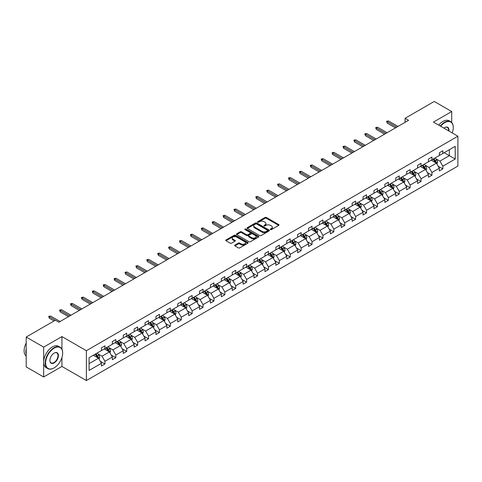 <?xml version="1.0" encoding="UTF-8"?>
<svg xmlns="http://www.w3.org/2000/svg" width="482" height="482" viewBox="0 0 482 482"><rect width="100%" height="100%" fill="white"/><g stroke="black" fill="none" stroke-linecap="round" stroke-linejoin="round"><path stroke-width="0.72" d="M270.486 229.583A0.681 0.392 0 0 0 271.45 229.583L278.735 225.377A0.97 0.56 0 0 0 279.018 224.98A0.97 0.56 0 0 0 278.735 224.588L266.389 217.46A0.97 0.56 0 0 0 265.016 217.46L257.731 221.666A0.681 0.392 0 0 0 258.689 222.22L259.635 221.678A3.103 1.789 0 0 1 264.022 221.678L265.052 222.268A3.103 1.789 0 0 1 265.962 223.54A3.103 1.789 0 0 1 265.052 224.805L264.112 225.347A0.681 0.392 0 0 0 265.07 225.901L266.016 225.359A3.103 1.789 0 0 1 270.402 225.359L271.432 225.95A3.103 1.789 0 0 1 272.342 227.221A3.103 1.789 0 0 1 271.432 228.486L270.486 229.028A0.681 0.392 0 0 0 270.486 229.583L270.486 229.028M234.909 245.097A0.97 0.56 0 0 0 234.626 245.495A0.97 0.56 0 0 0 234.909 245.886L238.373 247.887A0.97 0.56 0 0 0 239.747 247.887L247.838 243.217A0.97 0.56 0 0 0 248.122 242.82A0.97 0.56 0 0 0 247.838 242.422L235.493 235.294A0.97 0.56 0 0 0 234.119 235.294L226.028 239.97A0.97 0.56 0 0 0 225.745 240.367A0.97 0.56 0 0 0 226.028 240.759L230.209 243.175A0.97 0.56 0 0 0 231.583 243.175L235.047 241.175A0.97 0.56 0 0 0 235.33 240.783A0.97 0.56 0 0 0 235.047 240.385L232.975 239.186A2.597 1.5 0 0 1 232.216 238.126A2.597 1.5 0 0 1 233.812 236.746A2.597 1.5 0 0 1 236.644 237.072L244.772 241.759A2.597 1.5 0 0 1 245.531 242.82A2.597 1.5 0 0 1 243.928 244.205A2.597 1.5 0 0 1 241.102 243.88L239.747 243.097A0.97 0.56 0 0 0 238.373 243.097L234.909 245.097L234.909 245.886M61.937 336.575L43.663 347.124L26.197 337.038L26.197 366.892L43.663 376.978L61.937 366.428L86.392 380.545L86.392 350.697L61.937 336.575L61.937 349.233M451.718 122.524L451.718 111.541L433.445 122.085L457.9 136.207L86.392 350.697M451.718 111.541L434.246 101.455L405.079 118.295L405.079 122.332M26.197 337.038L55.37 320.199L58.864 322.217L408.573 120.313L405.079 118.295M259.702 235.571A0.97 0.56 0 0 0 261.075 235.571L269.167 230.902A0.97 0.56 0 0 0 269.45 230.504A0.97 0.56 0 0 0 269.167 230.107L256.822 222.985A0.97 0.56 0 0 0 255.454 222.985L247.356 227.655A0.97 0.56 0 0 0 247.073 228.052A0.97 0.56 0 0 0 247.356 228.444L259.702 235.571M245.266 229.733A0.681 0.392 0 0 1 245.953 229.83L258.491 237.066L250.411 241.729A0.97 0.56 0 0 1 249.037 241.729L236.692 234.601L240.157 232.619L240.157 231.812L236.692 233.812A0.97 0.56 0 0 0 236.409 234.21A0.97 0.56 0 0 0 236.692 234.601L236.692 233.812M240.157 232.619A0.97 0.56 0 0 1 241.53 232.619L241.53 231.812A0.97 0.56 0 0 0 240.157 231.812M241.53 231.812L246.537 234.704A0.97 0.56 0 0 0 247.905 234.704L250.206 233.378A0.97 0.56 0 0 0 250.489 232.981A0.97 0.56 0 0 0 250.206 232.583L244.995 229.577A0.681 0.392 0 0 1 245.953 229.022L258.503 236.264A0.97 0.56 0 0 1 258.786 236.662A0.97 0.56 0 0 1 258.503 237.06L258.503 236.264M43.663 347.124L43.663 376.978M89.08 357.692L101.449 350.553L101.449 347.853L104.943 345.835L104.943 348.534L112.348 344.262L112.348 341.557L115.843 339.539L115.843 342.244L123.247 337.966L123.247 335.267L126.742 333.249L126.742 335.948L134.147 331.676L134.147 328.971L137.641 326.953L137.641 329.658L145.046 325.38L145.046 322.681L148.54 320.663L148.54 323.362L155.951 319.09L155.951 316.385L159.44 314.366L159.44 317.072L166.85 312.794L166.85 310.095L170.345 308.076L170.345 310.776L177.75 306.504L177.75 303.799L181.244 301.78L181.244 304.485L188.649 300.208L188.649 297.508L192.143 295.49L192.143 298.189L199.548 293.918L199.548 291.212L203.043 289.194L203.043 291.899L210.447 287.621L210.447 284.922L213.942 282.904L213.942 285.603L221.346 281.331L221.346 278.626L224.841 276.608L224.841 279.313L232.246 275.035L232.246 272.336L235.74 270.318L235.74 273.023L243.151 268.745L243.151 266.04L246.639 264.022L246.639 266.727L254.05 262.449L254.05 259.75L257.545 257.731L257.545 260.437L264.949 256.159L264.949 253.454L268.444 251.435L268.444 254.141L275.849 249.863L275.849 247.164L279.343 245.145L279.343 247.85L286.748 243.573L286.748 240.867L290.242 238.849L290.242 241.554L297.647 237.277L297.647 234.577L301.142 232.559L301.142 235.264L308.546 230.986L308.546 228.281L312.041 226.263L312.041 228.968L319.452 224.69L319.452 221.991L322.94 219.973L322.94 222.678L330.351 218.4L330.351 215.695L333.845 213.677L333.845 216.382L341.25 212.104L341.25 209.405L344.744 207.387L344.744 210.092L352.149 205.814L352.149 203.109L355.644 201.09L355.644 203.796L363.048 199.518L363.048 196.819L366.543 194.8L366.543 197.506L373.948 193.228L373.948 190.523L377.442 188.504L377.442 191.209L384.847 186.932L384.847 184.232L388.341 182.214L388.341 184.919L395.746 180.642L395.746 177.936L399.241 175.924L399.241 178.623L406.651 174.345L406.651 171.646L410.14 169.628L410.14 172.333L417.551 168.055L417.551 165.35L421.045 163.338L421.045 166.037L428.45 161.759L428.45 159.06L431.944 157.042L431.944 159.747L439.349 155.469L439.349 152.764L442.844 150.752L442.844 153.451L455.213 146.311L455.213 159.06L442.844 166.2L442.844 168.905L439.349 170.917L439.349 168.218L431.944 172.49L431.944 175.195L428.45 177.213L428.45 174.508L421.045 178.786L421.045 181.491L417.551 183.503L417.551 180.804L410.14 185.076L410.14 187.781L406.651 189.8L406.651 187.094L399.241 191.372L399.241 194.077L395.746 196.09L395.746 193.39L388.341 197.662L388.341 200.367L384.847 202.386L384.847 199.681L377.442 203.958L377.442 206.664L373.948 208.676L373.948 205.977L366.543 210.248L366.543 212.954L363.048 214.972L363.048 212.267L355.644 216.545L355.644 219.244L352.149 221.262L352.149 218.563L344.744 222.835L344.744 225.54L341.25 227.558L341.25 224.853L333.845 229.131L333.845 231.83L330.351 233.848L330.351 231.149L322.94 235.421L322.94 238.126L319.452 240.144L319.452 237.439L312.041 241.717L312.041 244.416L308.546 246.435L308.546 243.735L301.142 248.007L301.142 250.712L297.647 252.731L297.647 250.025L290.242 254.303L290.242 257.002L286.748 259.021L286.748 256.322L279.343 260.593L279.343 263.299L275.849 265.317L275.849 262.612L268.444 266.889L268.444 269.589L264.949 271.607L264.949 268.908L257.545 273.18L257.545 275.885L254.05 277.903L254.05 275.198L246.639 279.476L246.639 282.175L243.151 284.193L243.151 281.494L235.74 285.766L235.74 288.471L232.246 290.489L232.246 287.784L224.841 292.062L224.841 294.761L221.346 296.779L221.346 294.08L213.942 298.352L213.942 301.057L210.447 303.076L210.447 300.37L203.043 304.648L203.043 307.347L199.548 309.366L199.548 306.666L192.143 310.938L192.143 313.643L188.649 315.662L188.649 312.957L181.244 317.234L181.244 319.934L177.75 321.952L177.75 319.253L170.345 323.524L170.345 326.23L166.85 328.248L166.85 325.543L159.44 329.821L159.44 332.52L155.951 334.538L155.951 331.839L148.54 336.111L148.54 338.816L145.046 340.834L145.046 338.129L137.641 342.407L137.641 345.106L134.147 347.124L134.147 344.425L126.742 348.697L126.742 351.402L123.247 353.42L123.247 350.715L115.843 354.993L115.843 357.692L112.348 359.711L112.348 357.011L104.943 361.283L104.943 363.988L101.449 366.007L101.449 363.301L89.08 370.441L89.08 357.692M86.392 380.545L457.9 166.061L457.9 136.207M104.245 348.938L109.414 351.926L102.009 356.204L97.96 353.866M102.009 356.204L104.943 361.283M109.414 351.926L112.348 357.011M101.449 349.908L102.009 350.233L104.943 348.534M115.144 342.648L120.313 345.63L112.909 349.908L108.866 347.576M112.909 349.908L115.843 354.993M120.313 345.63L123.247 350.715M112.348 343.618L112.909 343.937L115.843 342.244M126.043 336.352L131.212 339.34L123.808 343.618L119.765 341.28M123.808 343.618L126.742 348.697M131.212 339.34L134.147 344.425M123.247 337.322L123.808 337.647L126.742 335.948M136.942 330.062L142.112 333.044L134.707 337.322L130.664 334.99M134.707 337.322L137.641 342.407M142.112 333.044L145.046 338.129M134.147 331.032L134.707 331.351L137.641 329.658M147.841 323.765L153.011 326.754L145.606 331.032L141.563 328.694M145.606 331.032L148.54 336.111M153.011 326.754L155.951 331.839M145.046 324.735L145.606 325.061L148.54 323.362M158.741 317.475L163.916 320.458L156.505 324.735L152.463 322.404M156.505 324.735L159.44 329.821M163.916 320.458L166.85 325.543M155.951 318.445L156.505 318.765L159.44 317.072M169.646 311.179L174.815 314.168L167.405 318.445L163.362 316.108M167.405 318.445L170.345 323.524M174.815 314.168L177.75 319.253M166.85 312.149L167.405 312.475L170.345 310.776M180.545 304.889L185.715 307.871L178.31 312.149L174.261 309.818M178.31 312.149L181.244 317.234M185.715 307.871L188.649 312.957M177.75 305.859L178.31 306.178L181.244 304.485M191.444 298.593L196.614 301.581L189.209 305.859L185.16 303.521M189.209 305.859L192.143 310.938M196.614 301.581L199.548 306.666M188.649 299.563L189.209 299.888L192.143 298.189M202.344 292.303L207.513 295.285L200.108 299.563L196.066 297.231M200.108 299.563L203.043 304.648M207.513 295.285L210.447 300.37M199.548 293.273L200.108 293.592L203.043 291.899M213.243 286.007L218.412 288.995L211.008 293.273L206.965 290.935M211.008 293.273L213.942 298.352M218.412 288.995L221.346 294.08M210.447 286.977L211.008 287.302L213.942 285.603M224.142 279.717L229.312 282.699L221.907 286.977L217.864 284.645M221.907 286.977L224.841 292.062M229.312 282.699L232.246 287.784M221.346 280.687L221.907 281.006L224.841 279.313M235.041 273.421L240.217 276.409L232.806 280.687L228.763 278.349M232.806 280.687L235.74 285.766M240.217 276.409L243.151 281.494M232.246 274.391L232.806 274.716L235.74 273.023M245.941 267.13L251.116 270.113L243.705 274.391L239.662 272.059M243.705 274.391L246.639 279.476M251.116 270.113L254.05 275.198M243.151 268.1L243.705 268.42L246.639 266.727M256.846 260.834L262.015 263.823L254.61 268.1L250.562 265.763M254.61 268.1L257.545 273.18M262.015 263.823L264.949 268.908M254.05 261.804L254.61 262.13L257.545 260.437M267.745 254.544L272.914 257.527L265.51 261.804L261.461 259.473M265.51 261.804L268.444 266.889M272.914 257.527L275.849 262.612M264.949 255.514L265.51 255.834L268.444 254.141M278.644 248.254L283.814 251.236L276.409 255.514L272.366 253.177M276.409 255.514L279.343 260.593M283.814 251.236L286.748 256.322M275.849 249.218L276.409 249.543L279.343 247.85M289.543 241.958L294.713 244.94L287.308 249.218L283.265 246.886M287.308 249.218L290.242 254.303M294.713 244.94L297.647 250.025M286.748 242.928L287.308 243.247L290.242 241.554M300.443 235.668L305.612 238.65L298.207 242.928L294.165 240.59M298.207 242.928L301.142 248.007M305.612 238.65L308.546 243.735M297.647 236.632L298.207 236.957L301.142 235.264M311.342 229.372L316.511 232.36L309.107 236.632L305.064 234.3M309.107 236.632L312.041 241.717M316.511 232.36L319.452 237.439M308.546 230.342L309.107 230.661L312.041 228.968M322.241 223.082L327.417 226.064L320.006 230.342L315.963 228.004M320.006 230.342L322.94 235.421M327.417 226.064L330.351 231.149M319.452 224.046L320.006 224.371L322.94 222.678M333.146 216.786L338.316 219.774L330.905 224.046L326.862 221.714M330.905 224.046L333.845 229.131M338.316 219.774L341.25 224.853M330.351 217.756L330.905 218.075L333.845 216.382M344.046 210.495L349.215 213.478L341.81 217.756L337.762 215.418M341.81 217.756L344.744 222.835M349.215 213.478L352.149 218.563M341.25 211.459L341.81 211.785L344.744 210.092M354.945 204.199L360.114 207.188L352.71 211.459L348.661 209.128M352.71 211.459L355.644 216.545M360.114 207.188L363.048 212.267M352.149 205.169L352.71 205.489L355.644 203.796M365.844 197.909L371.013 200.892L363.609 205.169L359.566 202.832M363.609 205.169L366.543 210.248M371.013 200.892L373.948 205.977M363.048 198.873L363.609 199.199L366.543 197.506M376.743 191.613L381.913 194.601L374.508 198.873L370.465 196.542M374.508 198.873L377.442 203.958M381.913 194.601L384.847 199.681M373.948 192.583L374.508 192.902L377.442 191.209M387.642 185.323L392.812 188.305L385.407 192.583L381.364 190.245M385.407 192.583L388.341 197.662M392.812 188.305L395.746 193.39M384.847 186.287L385.407 186.612L388.341 184.919M398.542 179.027L403.717 182.015L396.306 186.287L392.264 183.955M396.306 186.287L399.241 191.372M403.717 182.015L406.651 187.094M395.746 179.997L396.306 180.316L399.241 178.623M409.441 172.737L414.616 175.719L407.206 179.997L403.163 177.659M407.206 179.997L410.14 185.076M414.616 175.719L417.551 180.804M406.651 173.701L407.206 174.026L410.14 172.333M420.346 166.441L425.516 169.429L418.111 173.701L414.062 171.369M418.111 173.701L421.045 178.786M425.516 169.429L428.45 174.508M417.551 167.411L418.111 167.73L421.045 166.037M431.245 160.151L436.415 163.133L429.01 167.411L424.961 165.073M429.01 167.411L431.944 172.49M436.415 163.133L439.349 168.218M428.45 161.115L429.01 161.44L431.944 159.747M444.169 152.686L449.338 155.668L439.909 161.115L435.867 158.783M439.909 161.115L442.844 166.2M455.213 159.06L449.338 155.668L449.338 149.697L455.213 146.311M439.349 154.824L439.909 155.144L442.844 153.451M89.08 363.663L98.515 358.216L93.345 355.234M98.515 358.216L101.449 363.301M438.198 166.218L442.844 168.905M427.299 172.514L431.944 175.195M416.394 178.804L421.045 181.491M405.495 185.1L410.14 187.781M394.595 191.39L399.241 194.077M383.696 197.686L388.341 200.367M372.797 203.976L377.442 206.664M361.898 210.273L366.543 212.954M350.998 216.563L355.644 219.244M340.093 222.859L344.744 225.54M329.194 229.149L333.845 231.83M318.295 235.445L322.94 238.126M307.396 241.735L312.041 244.416M296.496 248.031L301.142 250.712M285.597 254.321L290.242 257.002M274.698 260.617L279.343 263.299M263.799 266.908L268.444 269.589M252.893 273.204L257.545 275.885M241.994 279.494L246.639 282.175M231.095 285.79L235.74 288.471M220.196 292.08L224.841 294.761M209.296 298.376L213.942 301.057M198.397 304.666L203.043 307.347M187.498 310.962L192.143 313.643M176.593 317.252L181.244 319.934M165.694 323.549L170.345 326.23M154.794 329.839L159.44 332.52M143.895 336.135L148.54 338.816M132.996 342.425L137.641 345.106M122.097 348.721L126.742 351.402M111.197 355.011L115.843 357.692M100.298 361.307L104.943 363.988M61.937 366.428L61.937 357.511M270.757 229.679L271.432 229.293A3.103 1.789 0 0 0 272.342 228.028L272.342 227.221M265.962 223.54L265.962 224.341A3.103 1.789 0 0 1 265.052 225.612L264.383 225.998M278.723 225.383L266.389 218.268A0.97 0.56 0 0 0 265.016 218.268L258.003 222.316M269.167 230.107L269.167 230.902L256.822 223.787A0.97 0.56 0 0 0 255.454 223.787L247.368 228.456M267.456 230.782A0.681 0.392 0 0 0 267.456 230.227L256.617 223.973A0.681 0.392 0 0 0 255.659 223.973L254.665 224.546A3.103 1.789 0 0 0 253.755 225.811A3.103 1.789 0 0 0 254.665 227.082L262.069 231.36A3.103 1.789 0 0 0 266.462 231.36L267.456 230.782L267.456 231.589A0.681 0.392 0 0 0 267.655 231.312L267.655 230.504M253.755 225.811L253.755 226.618A3.103 1.789 0 0 0 254.665 227.89L254.665 227.082M267.456 231.589L266.462 232.161A3.103 1.789 0 0 1 262.069 232.161L254.665 227.89M241.53 232.619L246.537 235.511A0.97 0.56 0 0 0 247.905 235.511L250.206 234.186A0.97 0.56 0 0 0 250.489 233.788L250.489 232.981M251.731 237.704A2.597 1.5 0 0 0 254.556 238.03A2.597 1.5 0 0 0 256.159 236.644A2.597 1.5 0 0 0 255.4 235.584L252.538 233.933A0.97 0.56 0 0 0 251.164 233.933L248.869 235.258A0.97 0.56 0 0 0 248.585 235.656A0.97 0.56 0 0 0 248.869 236.047L251.731 237.704L251.731 238.512A2.597 1.5 0 0 0 254.556 238.831A2.597 1.5 0 0 0 256.159 237.451L256.159 236.644M248.585 235.656L248.585 236.457A0.97 0.56 0 0 0 248.869 236.855L248.869 236.047M251.731 238.512L248.869 236.855M245.531 242.82L245.531 243.627A2.597 1.5 0 0 1 243.928 245.013A2.597 1.5 0 0 1 241.102 244.687L239.747 243.904A0.97 0.56 0 0 0 238.373 243.904L234.921 245.898M232.216 238.126L232.216 238.933A2.597 1.5 0 0 0 232.975 239.994L232.975 239.186M235.047 240.385L235.047 241.175L232.975 239.994M247.838 242.422L247.838 243.217L235.493 236.102A0.97 0.56 0 0 0 234.119 236.102L226.04 240.771L226.028 239.97M436.945 164.055L437.59 162.199A2.621 1.512 -120 0 0 436.752 159.97L435.186 157.873M432.372 160.801L431.691 159.891M436.029 162.91L436.174 162.307A2.621 1.512 -120 0 0 435.427 160.735L433.854 158.638M433.198 159.018L434.927 161.325A1.332 0.771 60 0 1 435.168 161.729L436.174 162.307M433.017 159.126L434.589 161.217A2.621 1.512 60 0 1 435.24 162.452M396.728 127.152L387.209 121.657L387.209 123.109L386.582 121.295L387.209 121.657L388.468 120.928L397.987 126.423M387.209 123.109L395.469 127.875M386.582 121.295L388.468 120.928M452.206 132.918A12.056 6.959 120 0 0 453.255 127.591A12.056 6.959 120 0 0 444.729 122.669A12.056 6.959 120 0 0 440.638 126.242M440.277 126.031A12.351 7.134 -60 0 1 444.518 122.308A12.351 7.134 -60 0 1 450.694 121.699A12.351 7.134 -60 0 1 453.255 127.35A12.351 7.134 -60 0 1 453.255 127.471M443.934 128.14A6.025 3.482 -60 0 1 444.729 127.591L444.729 127.591A6.025 3.482 -60 0 1 448.917 131.02M438.741 125.145A12.351 7.134 -60 0 1 442.982 121.422A12.351 7.134 -60 0 1 449.158 120.807L450.694 121.699M448.525 130.791A5.73 3.308 120 0 0 447.386 127.429A5.73 3.308 120 0 0 444.621 127.658M53.936 367.983L54.147 367.862A12.056 6.959 120 0 0 62.672 353.095A12.056 6.959 120 0 0 54.147 348.173A12.056 6.959 120 0 0 45.621 362.94A12.056 6.959 120 0 0 54.147 367.862L53.936 367.983A12.351 7.134 -60 0 1 47.76 368.591A12.351 7.134 -60 0 1 45.868 358.692A12.351 7.134 -60 0 1 53.936 347.811A12.351 7.134 -60 0 1 60.111 347.197A12.351 7.134 -60 0 1 62.672 352.854A12.351 7.134 -60 0 1 62.666 352.975M54.147 362.94A6.025 3.482 -60 0 1 49.881 360.476A6.025 3.482 -60 0 1 54.147 353.095L54.147 353.095A6.025 3.482 -60 0 1 58.406 355.553A6.025 3.482 -60 0 1 54.147 362.94M49.887 360.355A5.73 3.308 120 0 0 51.068 362.862A5.73 3.308 120 0 0 53.936 362.572A5.73 3.308 120 0 0 57.677 357.524A5.73 3.308 120 0 0 56.804 352.932A5.73 3.308 120 0 0 54.038 353.155M47.76 368.591L46.224 367.706A12.351 7.134 -60 0 1 44.332 357.807A12.351 7.134 -60 0 1 52.399 346.926A12.351 7.134 -60 0 1 58.575 346.311L60.111 347.197M26.197 354.384A12.351 7.134 -60 0 1 26.197 348.739M26.197 356.102A12.351 7.134 -60 0 1 26.197 342.991M426.046 170.345L426.691 168.489A2.621 1.512 -120 0 0 425.853 166.26L424.287 164.169M421.473 167.091L420.792 166.182M425.13 169.206L425.275 168.604A2.621 1.512 -120 0 0 424.528 167.025L422.955 164.934M422.298 165.314L424.027 167.615A1.332 0.771 60 0 1 424.268 168.019L425.275 168.604M422.118 165.416L423.684 167.513A2.621 1.512 60 0 1 424.341 168.748M415.147 176.641L415.785 174.785A2.621 1.512 -120 0 0 414.954 172.556L413.381 170.459M410.568 173.387L409.893 172.478M414.225 175.496L414.375 174.894A2.621 1.512 -120 0 0 413.622 173.321L412.056 171.224M411.399 171.604L413.128 173.912A1.332 0.771 60 0 1 413.369 174.315L414.375 174.894M411.218 171.713L412.785 173.803A2.621 1.512 60 0 1 413.442 175.038M385.829 133.442L376.309 127.947L376.309 129.399L375.683 127.585L376.309 127.947L377.569 127.224L387.082 132.719M376.309 129.399L384.57 134.171M375.683 127.585L377.569 127.224M374.93 139.738L365.41 134.243L365.41 135.695L364.784 133.875L365.41 134.243L366.669 133.514L376.183 139.009M365.41 135.695L373.671 140.461M364.784 133.875L366.669 133.514M404.247 182.931L404.886 181.075A2.621 1.512 -120 0 0 404.055 178.846L402.482 176.755M399.668 179.678L398.988 178.768M403.326 181.792L403.476 181.19A2.621 1.512 -120 0 0 402.723 179.611L401.157 177.521M400.5 177.9L402.229 180.202A1.332 0.771 60 0 1 402.47 180.605L403.476 181.19M400.319 178.003L401.886 180.099A2.621 1.512 60 0 1 402.536 181.334M364.024 146.028L354.511 140.533L354.511 141.985L353.884 140.172L354.511 140.533L355.77 139.81L365.284 145.305M354.511 141.985L362.771 146.757M353.884 140.172L355.77 139.81M393.348 189.227L393.987 187.371A2.621 1.512 -120 0 0 393.149 185.142L391.583 183.046M388.769 185.974L388.088 185.064M392.426 188.082L392.577 187.48A2.621 1.512 -120 0 0 391.824 185.907L390.257 183.811M389.601 184.19L391.324 186.498A1.332 0.771 60 0 1 391.571 186.902L392.577 187.48M389.42 184.299L390.986 186.389A2.621 1.512 60 0 1 391.637 187.625M353.125 152.324L343.612 146.829L343.612 148.281L342.979 146.462L343.612 146.829L344.871 146.1L354.384 151.595M343.612 148.281L351.872 153.047M342.979 146.462L344.871 146.1M382.443 195.517L383.088 193.662A2.621 1.512 -120 0 0 382.25 191.432L380.684 189.342M377.87 192.264L377.189 191.354M381.527 194.373L381.672 193.776A2.621 1.512 -120 0 0 380.925 192.198L379.358 190.107M378.701 190.486L380.425 192.788A1.332 0.771 60 0 1 380.672 193.192L381.672 193.776M378.515 190.589L380.087 192.686A2.621 1.512 60 0 1 380.738 193.921M342.226 158.614L332.713 153.119L332.713 154.571L332.08 152.758L332.713 153.119L333.966 152.396L343.485 157.891M332.713 154.571L340.967 159.343M332.08 152.758L333.966 152.396M371.544 201.813L372.188 199.958A2.621 1.512 -120 0 0 371.351 197.728L369.784 195.632M366.971 198.56L366.29 197.65M370.628 200.669L370.772 200.066A2.621 1.512 -120 0 0 370.025 198.494L368.459 196.397M367.802 196.777L369.525 199.084A1.332 0.771 60 0 1 369.766 199.488L370.772 200.066M367.615 196.885L369.188 198.976A2.621 1.512 60 0 1 369.839 200.211M331.327 164.91L321.813 159.415L321.813 160.868L321.181 159.048L321.813 159.415L323.067 158.686L332.586 164.181M321.813 160.868L330.068 165.633M321.181 159.048L323.067 158.686M360.644 208.103L361.289 206.248A2.621 1.512 -120 0 0 360.452 204.019L358.885 201.928M356.071 204.85L355.391 203.94M359.729 206.959L359.873 206.362A2.621 1.512 -120 0 0 359.126 204.784L357.554 202.693M356.897 203.073L358.626 205.374A1.332 0.771 60 0 1 358.867 205.778L359.873 206.362M356.716 203.175L358.289 205.272A2.621 1.512 60 0 1 358.939 206.507M320.428 171.2L310.908 165.706L310.908 167.158L310.281 165.344L310.908 165.706L312.167 164.983L321.687 170.477M310.908 167.158L319.168 171.929M310.281 165.344L312.167 164.983M349.745 214.4L350.39 212.544A2.621 1.512 -120 0 0 349.552 210.315L347.986 208.218M345.172 211.14L344.491 210.236M348.829 213.255L348.974 212.652A2.621 1.512 -120 0 0 348.227 211.08L346.654 208.983M345.998 209.363L347.727 211.67A1.332 0.771 60 0 1 347.968 212.074L348.974 212.652M345.817 209.471L347.383 211.562A2.621 1.512 60 0 1 348.04 212.797M309.528 177.497L300.009 172.002L300.009 173.454L299.382 171.634L300.009 172.002L301.268 171.273L310.782 176.767M300.009 173.454L308.269 178.22M299.382 171.634L301.268 171.273M338.846 220.69L339.491 218.834A2.621 1.512 -120 0 0 338.653 216.605L337.081 214.514M334.267 217.436L333.592 216.526M337.93 219.545L338.075 218.948A2.621 1.512 -120 0 0 337.322 217.37L335.755 215.279M335.098 215.659L336.828 217.96A1.332 0.771 60 0 1 337.069 218.364L338.075 218.948M334.918 215.761L336.484 217.858A2.621 1.512 60 0 1 337.141 219.093M327.947 226.986L328.585 225.13A2.621 1.512 -120 0 0 327.754 222.901L326.181 220.804M323.368 223.726L322.687 222.823M327.025 225.841L327.176 225.239A2.621 1.512 -120 0 0 326.422 223.666L324.856 221.569M324.199 221.949L325.928 224.257A1.332 0.771 60 0 1 326.169 224.66L327.176 225.239M324.018 222.057L325.585 224.148A2.621 1.512 60 0 1 326.236 225.383M317.048 233.276L317.686 231.42A2.621 1.512 -120 0 0 316.855 229.191L315.282 227.094M312.469 230.022L311.788 229.113M316.126 232.131L316.276 231.535A2.621 1.512 -120 0 0 315.523 229.956L313.957 227.865M313.3 228.245L315.029 230.547A1.332 0.771 60 0 1 315.27 230.95L316.276 231.535M313.119 228.348L314.686 230.444A2.621 1.512 60 0 1 315.336 231.679M306.142 239.572L306.787 237.716A2.621 1.512 -120 0 0 305.95 235.487L304.383 233.39M301.569 236.313L300.889 235.409M305.227 238.427L305.371 237.825A2.621 1.512 -120 0 0 304.624 236.252L303.058 234.156M302.401 234.535L304.124 236.843A1.332 0.771 60 0 1 304.371 237.246L305.371 237.825M302.22 234.644L303.787 236.734A2.621 1.512 60 0 1 304.437 237.969M295.243 245.862L295.888 244.006A2.621 1.512 -120 0 0 295.05 241.777L293.484 239.681M290.67 242.609L289.989 241.699M294.327 244.717L294.472 244.121A2.621 1.512 -120 0 0 293.725 242.542L292.158 240.452M291.502 240.831L293.225 243.133A1.332 0.771 60 0 1 293.466 243.537L294.472 244.121M291.315 240.934L292.887 243.03A2.621 1.512 60 0 1 293.538 244.266M284.344 252.158L284.989 250.303A2.621 1.512 -120 0 0 284.151 248.073L282.585 245.977M279.771 248.899L279.09 247.995M283.428 251.014L283.573 250.411A2.621 1.512 -120 0 0 282.826 248.839L281.253 246.742M280.602 247.121L282.325 249.429A1.332 0.771 60 0 1 282.566 249.833L283.573 250.411M280.416 247.23L281.988 249.321A2.621 1.512 60 0 1 282.639 250.556M273.445 258.448L274.089 256.593A2.621 1.512 -120 0 0 273.252 254.363L271.685 252.267M268.872 255.195L268.191 254.285M272.529 257.304L272.673 256.707A2.621 1.512 -120 0 0 271.926 255.129L270.354 253.038M269.697 253.418L271.426 255.719A1.332 0.771 60 0 1 271.667 256.123L272.673 256.707M269.516 253.52L271.089 255.617A2.621 1.512 60 0 1 271.74 256.852M262.545 264.745L263.19 262.889A2.621 1.512 -120 0 0 262.353 260.66L260.786 258.563M257.972 261.485L257.292 260.581M261.63 263.6L261.774 262.997A2.621 1.512 -120 0 0 261.027 261.425L259.455 259.328M258.798 259.708L260.527 262.015A1.332 0.771 60 0 1 260.768 262.419L261.774 262.997M258.617 259.816L260.184 261.907A2.621 1.512 60 0 1 260.84 263.142M251.646 271.035L252.285 269.179A2.621 1.512 -120 0 0 251.453 266.95L249.881 264.853M247.067 267.781L246.392 266.871M250.73 269.89L250.875 269.293A2.621 1.512 -120 0 0 250.122 267.715L248.555 265.624M247.899 266.004L249.628 268.305A1.332 0.771 60 0 1 249.869 268.709L250.875 269.293M247.718 266.106L249.284 268.203A2.621 1.512 60 0 1 249.941 269.438M240.747 277.331L241.386 275.475A2.621 1.512 -120 0 0 240.554 273.246L238.982 271.149M236.168 274.071L235.487 273.167M239.825 276.186L239.976 275.584A2.621 1.512 -120 0 0 239.223 274.011L237.656 271.914M236.999 272.294L238.729 274.601A1.332 0.771 60 0 1 238.97 275.005L239.976 275.584M236.819 272.402L238.385 274.493A2.621 1.512 60 0 1 239.036 275.728M298.629 183.787L289.11 178.292L289.11 179.744L288.483 177.93L289.11 178.292L290.369 177.569L299.882 183.064M289.11 179.744L297.37 184.516M288.483 177.93L290.369 177.569M287.724 190.083L278.21 184.588L278.21 186.04L277.584 184.22L278.21 184.588L279.47 183.859L288.983 189.354M278.21 186.04L286.471 190.806M277.584 184.22L279.47 183.859M276.825 196.373L267.311 190.878L267.311 192.33L266.679 190.517L267.311 190.878L268.57 190.155L278.084 195.65M267.311 192.33L275.571 197.102M266.679 190.517L268.57 190.155M265.925 202.669L256.412 197.174L256.412 198.626L255.779 196.807L256.412 197.174L257.665 196.445L267.185 201.94M256.412 198.626L264.666 203.392M255.779 196.807L257.665 196.445M255.026 208.959L245.513 203.464L245.513 204.916L244.88 203.103L245.513 203.464L246.766 202.741L256.285 208.236M245.513 204.916L253.767 209.688M244.88 203.103L246.766 202.741M244.127 215.255L234.607 209.76L234.607 211.212L233.981 209.393L234.607 209.76L235.867 209.031L245.386 214.526M234.607 211.212L242.868 215.978M233.981 209.393L235.867 209.031M233.228 221.545L223.708 216.05L223.708 217.503L223.082 215.689L223.708 216.05L224.967 215.327L234.487 220.822M223.708 217.503L231.969 222.274M223.082 215.689L224.967 215.327M222.329 227.841L212.809 222.347L212.809 223.799L212.182 221.979L212.809 222.347L214.068 221.618L223.582 227.112M212.809 223.799L221.069 228.564M212.182 221.979L214.068 221.618M211.429 234.132L201.91 228.637L201.91 230.089L201.283 228.275L201.91 228.637L203.169 227.914L212.683 233.409M201.91 230.089L210.17 234.861M201.283 228.275L203.169 227.914M200.524 240.428L191.011 234.933L191.011 236.385L190.384 234.565L191.011 234.933L192.27 234.204L201.783 239.699M191.011 236.385L199.271 241.151M190.384 234.565L192.27 234.204M229.848 283.621L230.486 281.765A2.621 1.512 -120 0 0 229.649 279.536L228.082 277.439M225.269 280.367L224.588 279.458M228.926 282.476L229.077 281.88A2.621 1.512 -120 0 0 228.323 280.301L226.757 278.21M226.1 278.59L227.823 280.892A1.332 0.771 60 0 1 228.07 281.295L229.077 281.88M225.919 278.692L227.486 280.789A2.621 1.512 60 0 1 228.137 282.024M189.625 246.718L180.111 241.223L180.111 242.675L179.479 240.861L180.111 241.223L181.371 240.5L190.884 245.995M180.111 242.675L188.372 247.447M179.479 240.861L181.371 240.5M218.942 289.917L219.587 288.061A2.621 1.512 -120 0 0 218.75 285.826L217.183 283.735M214.37 286.657L213.689 285.754M218.027 288.772L218.171 288.17A2.621 1.512 -120 0 0 217.424 286.597L215.858 284.5M215.201 284.88L216.924 287.188A1.332 0.771 60 0 1 217.171 287.591L218.171 288.17M215.014 284.983L216.587 287.079A2.621 1.512 60 0 1 217.237 288.314M178.726 253.014L169.212 247.519L169.212 248.971L168.58 247.152L169.212 247.519L170.465 246.79L179.985 252.285M169.212 248.971L177.466 253.737M168.58 247.152L170.465 246.79M208.043 296.207L208.688 294.351A2.621 1.512 -120 0 0 207.85 292.122L206.284 290.025M203.47 292.954L202.789 292.044M207.127 295.062L207.272 294.466A2.621 1.512 -120 0 0 206.525 292.887L204.958 290.797M204.302 291.17L206.025 293.478A1.332 0.771 60 0 1 206.266 293.881L207.272 294.466M204.115 291.279L205.687 293.375A2.621 1.512 60 0 1 206.338 294.61M167.826 259.304L158.313 253.809L158.313 255.261L157.68 253.448L158.313 253.809L159.566 253.086L169.086 258.581M158.313 255.261L166.567 260.033M157.68 253.448L159.566 253.086M197.144 302.503L197.789 300.648A2.621 1.512 -120 0 0 196.951 298.412L195.385 296.322M192.571 299.244L191.89 298.34M196.228 301.358L196.373 300.756A2.621 1.512 -120 0 0 195.626 299.183L194.053 297.087M193.396 297.466L195.126 299.774A1.332 0.771 60 0 1 195.367 300.178L196.373 300.756M193.216 297.569L194.788 299.665A2.621 1.512 60 0 1 195.439 300.901M156.927 265.6L147.408 260.105L147.408 261.557L146.781 259.738L147.408 260.105L148.667 259.376L158.186 264.871M147.408 261.557L155.668 266.323M146.781 259.738L148.667 259.376M186.245 308.793L186.889 306.938A2.621 1.512 -120 0 0 186.052 304.708L184.486 302.612M181.672 305.54L180.991 304.63M185.329 307.649L185.474 307.052A2.621 1.512 -120 0 0 184.727 305.474L183.154 303.383M182.497 303.756L184.226 306.064A1.332 0.771 60 0 1 184.467 306.468L185.474 307.052M182.317 303.865L183.883 305.962A2.621 1.512 60 0 1 184.54 307.197M146.028 271.89L136.508 266.395L136.508 267.847L135.882 266.034L136.508 266.395L137.768 265.672L147.287 271.167M136.508 267.847L144.769 272.619M135.882 266.034L137.768 265.672M175.346 315.089L175.99 313.234A2.621 1.512 -120 0 0 175.153 310.998L173.58 308.908M170.773 311.83L170.092 310.926M174.43 313.945L174.574 313.342A2.621 1.512 -120 0 0 173.821 311.77L172.255 309.673M171.598 310.053L173.327 312.354A1.332 0.771 60 0 1 173.568 312.764L174.574 313.342M171.417 310.155L172.984 312.252A2.621 1.512 60 0 1 173.641 313.487M135.129 278.186L125.609 272.692L125.609 274.144L124.983 272.324L125.609 272.692L126.868 271.962L136.382 277.457M125.609 274.144L133.869 278.909M124.983 272.324L126.868 271.962M164.446 321.38L165.085 319.524A2.621 1.512 -120 0 0 164.254 317.295L162.681 315.198M159.867 318.126L159.187 317.216M163.525 320.235L163.675 319.638A2.621 1.512 -120 0 0 162.922 318.06L161.356 315.969M160.699 316.343L162.428 318.65A1.332 0.771 60 0 1 162.669 319.054L163.675 319.638M160.518 316.451L162.085 318.548A2.621 1.512 60 0 1 162.735 319.783M124.223 284.476L114.71 278.982L114.71 280.434L114.083 278.62L114.71 278.982L115.969 278.259L125.483 283.747M114.71 280.434L122.97 285.205M114.083 278.62L115.969 278.259M153.547 327.676L154.186 325.82A2.621 1.512 -120 0 0 153.354 323.585L151.782 321.494M148.968 324.416L148.287 323.512M152.625 326.531L152.776 325.928A2.621 1.512 -120 0 0 152.023 324.356L150.456 322.259M149.8 322.639L151.529 324.94A1.332 0.771 60 0 1 151.77 325.35L152.776 325.928M149.619 322.741L151.185 324.838A2.621 1.512 60 0 1 151.836 326.073M113.324 290.773L103.811 285.278L103.811 286.73L103.178 284.91L103.811 285.278L105.07 284.549L114.583 290.043M103.811 286.73L112.071 291.496M103.178 284.91L105.07 284.549M142.642 333.966L143.287 332.11A2.621 1.512 -120 0 0 142.449 329.881L140.883 327.784M138.069 330.712L137.388 329.802M141.726 332.821L141.871 332.225A2.621 1.512 -120 0 0 141.124 330.646L139.557 328.555M138.9 328.929L140.624 331.236A1.332 0.771 60 0 1 140.871 331.64L141.871 332.225M138.72 329.037L140.286 331.134A2.621 1.512 60 0 1 140.937 332.369M102.425 297.063L92.912 291.568L92.912 293.02L92.279 291.206L92.912 291.568L94.165 290.845L103.684 296.334M92.912 293.02L101.166 297.792M92.279 291.206L94.165 290.845M131.743 340.262L132.387 338.406A2.621 1.512 -120 0 0 131.55 336.171L129.983 334.08M127.17 337.002L126.489 336.099M130.827 339.117L130.971 338.515A2.621 1.512 -120 0 0 130.224 336.942L128.658 334.845M128.001 335.225L129.724 337.527A1.332 0.771 60 0 1 129.965 337.936L130.971 338.515M127.814 335.327L129.387 337.424A2.621 1.512 60 0 1 130.038 338.659M91.526 303.353L82.012 297.864L82.012 299.316L81.38 297.496L82.012 297.864L83.266 297.135L92.785 302.63M82.012 299.316L90.267 304.082M81.38 297.496L83.266 297.135M120.843 346.552L121.488 344.696A2.621 1.512 -120 0 0 120.651 342.467L119.084 340.37M116.27 343.298L115.59 342.389M119.928 345.407L120.072 344.811A2.621 1.512 -120 0 0 119.325 343.232L117.753 341.142M117.102 341.515L118.825 343.823A1.332 0.771 60 0 1 119.066 344.226L120.072 344.811M116.915 341.624L118.488 343.714A2.621 1.512 60 0 1 119.138 344.955M80.627 309.649L71.107 304.154L71.107 305.606L70.48 303.793L71.107 304.154L72.366 303.431L81.886 308.92M71.107 305.606L79.367 310.378M70.48 303.793L72.366 303.431M109.944 352.848L110.589 350.992A2.621 1.512 -120 0 0 109.751 348.757L108.185 346.666M105.371 349.589L104.69 348.685M109.028 351.703L109.173 351.101A2.621 1.512 -120 0 0 108.426 349.528L106.853 347.432M106.197 347.811L107.926 350.113A1.332 0.771 60 0 1 108.167 350.522L109.173 351.101M106.016 347.914L107.588 350.01A2.621 1.512 60 0 1 108.239 351.245M69.727 315.939L60.208 310.45L60.208 311.902L59.581 310.083L60.208 310.45L61.467 309.721L70.987 315.216M60.208 311.902L68.468 316.668M59.581 310.083L61.467 309.721M99.045 359.138L99.69 357.283A2.621 1.512 -120 0 0 98.852 355.053L97.286 352.957M94.472 355.885L93.791 354.975M98.129 357.993L98.274 357.397A2.621 1.512 -120 0 0 97.527 355.818L95.954 353.728M95.297 354.101L97.027 356.409A1.332 0.771 60 0 1 97.268 356.813L98.274 357.397M95.117 354.21L96.683 356.3A2.621 1.512 60 0 1 97.34 357.542M55.334 320.217L49.309 316.74L49.309 318.192L48.682 316.379L49.309 316.74L50.568 316.017L60.081 321.506M49.309 318.192L54.074 320.946M48.682 316.379L50.568 316.017M271.432 229.293L271.432 228.486M264.112 225.901L264.112 225.347M265.052 225.612L265.052 224.805M257.731 222.22L257.731 221.666M265.016 218.268L265.016 217.46M266.389 218.268L266.389 217.46M278.735 225.377L278.735 224.588M247.356 228.444L247.356 227.655M255.454 223.787L255.454 222.985M256.822 223.787L256.822 222.985M262.069 232.161L262.069 231.36M266.462 232.161L266.462 231.36M246.537 235.511L246.537 234.704M247.905 235.511L247.905 234.704M250.206 234.186L250.206 233.378M245.953 229.83L245.953 229.022M238.373 243.904L238.373 243.097M239.747 243.904L239.747 243.097M241.102 244.687L241.102 243.88M234.119 236.102L234.119 235.294M235.493 236.102L235.493 235.294M436.228 163.024L437.572 162.247M435.427 160.735L436.752 159.97M433.842 161.651L434.589 161.217M425.323 169.315L426.672 168.543M424.528 167.025L425.853 166.26M422.943 167.941L423.684 167.513M414.424 175.611L415.773 174.833M413.622 173.321L414.954 172.556M412.044 174.237L412.785 173.803M403.524 181.901L404.868 181.13M402.723 179.611L404.055 178.846M401.144 180.527L401.886 180.099M392.625 188.197L393.969 187.42M391.824 185.907L393.149 185.142M390.239 186.823L390.986 186.389M381.726 194.487L383.07 193.716M380.925 192.198L382.25 191.432M379.34 193.113L380.087 192.686M370.827 200.783L372.17 200.006M370.025 198.494L371.351 197.728M368.441 199.409L369.188 198.976M359.927 207.073L361.271 206.302M359.126 204.784L360.452 204.019M357.542 205.7L358.289 205.272M349.028 213.369L350.372 212.592M348.227 211.08L349.552 210.315M346.642 211.99L347.383 211.562M338.123 219.659L339.473 218.888M337.322 217.37L338.653 216.605M335.743 218.286L336.484 217.858M327.224 225.956L328.573 225.178M326.422 223.666L327.754 222.901M324.844 224.576L325.585 224.148M316.325 232.246L317.668 231.474M315.523 229.956L316.855 229.191M313.939 230.872L314.686 230.444M305.425 238.542L306.769 237.765M304.624 236.252L305.95 235.487M303.039 237.162L303.787 236.734M294.526 244.832L295.87 244.061M293.725 242.542L295.05 241.777M292.14 243.458L292.887 243.03M283.627 251.128L284.97 250.351M282.826 248.839L284.151 248.073M281.241 249.748L281.988 249.321M272.728 257.418L274.071 256.647M271.926 255.129L273.252 254.363M270.342 256.044L271.089 255.617M261.822 263.714L263.172 262.937M261.027 261.425L262.353 260.66M259.443 262.335L260.184 261.907M250.923 270.004L252.273 269.233M250.122 267.715L251.453 266.95M248.543 268.631L249.284 268.203M240.024 276.3L241.368 275.523M239.223 274.011L240.554 273.246M237.644 274.921L238.385 274.493M229.125 282.591L230.468 281.813M228.323 280.301L229.649 279.536M226.739 281.217L227.486 280.789M218.226 288.887L219.569 288.109M217.424 286.597L218.75 285.826M215.84 287.507L216.587 287.079M207.326 295.177L208.67 294.4M206.525 292.887L207.85 292.122M204.94 293.803L205.687 293.375M196.427 301.473L197.771 300.696M195.626 299.183L196.951 298.412M194.041 300.093L194.788 299.665M185.528 307.763L186.871 306.986M184.727 305.474L186.052 304.708M183.142 306.389L183.883 305.962M174.623 314.059L175.972 313.282M173.821 311.77L175.153 310.998M172.243 312.679L172.984 312.252M163.723 320.349L165.073 319.572M162.922 318.06L164.254 317.295M161.343 318.976L162.085 318.548M152.824 326.645L154.168 325.868M152.023 324.356L153.354 323.585M150.438 325.266L151.185 324.838M141.925 332.935L143.268 332.158M141.124 330.646L142.449 329.881M139.539 331.562L140.286 331.134M131.026 339.232L132.369 338.454M130.224 336.942L131.55 336.171M128.64 337.852L129.387 337.424M120.126 345.522L121.47 344.744M119.325 343.232L120.651 342.467M117.741 344.148L118.488 343.714M109.227 351.818L110.571 351.041M108.426 349.528L109.751 348.757M106.841 350.438L107.588 350.01M98.328 358.108L99.672 357.331M97.527 355.818L98.852 355.053M95.942 356.734L96.683 356.3"/></g></svg>
